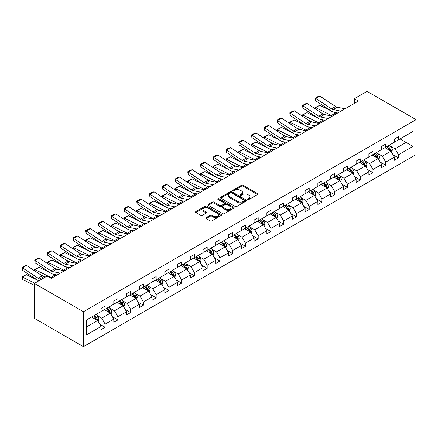 <?xml version="1.0" encoding="UTF-8"?>
<svg xmlns="http://www.w3.org/2000/svg" width="438" height="438" viewBox="0 0 438 438"><rect width="100%" height="100%" fill="white"/><g stroke="black" fill="none" stroke-linecap="round" stroke-linejoin="round"><path stroke-width="0.66" d="M247.826 199.471A0.794 0.46 0 0 0 248.954 199.471L257.478 194.549A1.133 0.657 0 0 0 257.812 194.089A1.133 0.657 0 0 0 257.478 193.623L243.035 185.285A1.133 0.657 0 0 0 241.426 185.285L232.901 190.207A0.794 0.46 0 0 0 232.671 190.53A0.794 0.46 0 0 0 232.901 190.853A0.794 0.46 0 0 0 234.023 190.853L235.129 190.218A3.63 2.097 0 0 1 240.265 190.218L241.469 190.913A3.63 2.097 0 0 1 242.532 192.397A3.63 2.097 0 0 1 241.469 193.875L240.363 194.516A0.794 0.46 0 0 0 240.133 194.839A0.794 0.46 0 0 0 240.363 195.162A0.794 0.46 0 0 0 241.486 195.162L242.592 194.527A3.63 2.097 0 0 1 247.727 194.527L248.932 195.222A3.63 2.097 0 0 1 249.994 196.706A3.63 2.097 0 0 1 248.932 198.184L247.826 198.825A0.794 0.46 0 0 0 247.596 199.148A0.794 0.46 0 0 0 247.826 199.471L247.826 198.825M206.199 217.62A1.133 0.657 0 0 0 205.865 218.086A1.133 0.657 0 0 0 206.199 218.551L210.251 220.889A1.133 0.657 0 0 0 211.855 220.889L221.327 215.419A1.133 0.657 0 0 0 221.661 214.959A1.133 0.657 0 0 0 221.327 214.494L206.878 206.156A1.133 0.657 0 0 0 205.274 206.156L195.808 211.625A1.133 0.657 0 0 0 195.474 212.085A1.133 0.657 0 0 0 195.808 212.55L200.703 215.376A1.133 0.657 0 0 0 202.307 215.376L206.358 213.038A1.133 0.657 0 0 0 206.692 212.572A1.133 0.657 0 0 0 206.358 212.107L203.933 210.705A3.033 1.752 0 0 1 203.04 209.468A3.033 1.752 0 0 1 204.918 207.847A3.033 1.752 0 0 1 208.225 208.231L217.735 213.717A3.033 1.752 0 0 1 218.622 214.959A3.033 1.752 0 0 1 216.75 216.58A3.033 1.752 0 0 1 213.443 216.197L211.855 215.282A1.133 0.657 0 0 0 210.251 215.282L206.199 217.62L206.199 218.551M416.1 119.662L367.044 91.345L354.293 98.709L358.383 101.069L51.224 278.404L47.134 276.044L34.383 283.408L83.434 311.725L416.1 119.662L416.1 154.592L83.434 346.655L83.434 311.725M235.211 206.479A1.133 0.657 0 0 0 236.816 206.479L246.282 201.015A1.133 0.657 0 0 0 246.616 200.549A1.133 0.657 0 0 0 246.282 200.084L231.839 191.745A1.133 0.657 0 0 0 230.235 191.745L220.763 197.215A1.133 0.657 0 0 0 220.429 197.675A1.133 0.657 0 0 0 220.763 198.14L235.211 206.479M218.316 199.646A0.794 0.46 0 0 1 219.12 199.755L219.12 198.814L233.804 207.289A1.133 0.657 0 0 1 234.138 207.754A1.133 0.657 0 0 1 233.804 208.22L224.333 213.684A1.133 0.657 0 0 1 222.728 213.684L208.285 205.345L212.337 203.024L212.337 202.077L208.285 204.42A1.133 0.657 0 0 0 207.951 204.88A1.133 0.657 0 0 0 208.285 205.345L208.285 204.42M212.337 203.024A1.133 0.657 0 0 1 213.941 203.024L213.941 202.077A1.133 0.657 0 0 0 212.337 202.077M213.941 202.077L219.799 205.46A1.133 0.657 0 0 0 221.404 205.46L224.092 203.911A1.133 0.657 0 0 0 224.426 203.446A1.133 0.657 0 0 0 224.092 202.98L217.998 199.46A0.794 0.46 0 0 1 217.763 199.137A0.794 0.46 0 0 1 218.255 198.715A0.794 0.46 0 0 1 219.12 198.814M86.582 319.915L101.052 311.56L101.052 308.401L105.142 306.042L105.142 309.201L113.809 304.196L113.809 301.037L117.893 298.678L117.893 301.837L126.56 296.833L126.56 293.674L130.65 291.314L130.65 294.473L139.317 289.474L139.317 286.31L143.401 283.95L143.401 287.109L152.068 282.11L152.068 278.946L156.158 276.586L156.158 279.751L164.825 274.746L164.825 271.582L168.909 269.222L168.909 272.387L177.576 267.383L177.576 264.218L181.666 261.858L181.666 265.023L190.333 260.019L190.333 256.854L194.417 254.494L194.417 257.659L203.084 252.655L203.084 249.49L207.174 247.131L207.174 250.295L215.841 245.291L215.841 242.126L219.925 239.767L219.925 242.931L228.592 237.927L228.592 234.763L232.682 232.403L232.682 235.567L241.349 230.563L241.349 227.404L245.433 225.039L245.433 228.203L254.1 223.199L254.1 220.04L258.19 217.681L258.19 220.84L266.857 215.835L266.857 212.676L270.941 210.317L270.941 213.476L279.608 208.472L279.608 205.312L283.698 202.953L283.698 206.112L292.36 201.113L292.36 197.949L296.449 195.589L296.449 198.748L305.116 193.749L305.116 190.585L309.206 188.225L309.206 191.39L317.868 186.385L317.868 183.221L321.957 180.861L321.957 184.026L330.624 179.022L330.624 175.857L334.714 173.497L334.714 176.662L343.376 171.658L343.376 168.493L347.465 166.133L347.465 169.298L356.132 164.294L356.132 161.129L360.222 158.77L360.222 161.934L368.884 156.93L368.884 153.765L372.973 151.406L372.973 154.57L381.64 149.566L381.64 146.401L385.73 144.042L385.73 147.206L394.392 142.202L394.392 139.043L398.481 136.678L398.481 139.842L412.952 131.488L412.952 146.407L398.481 154.756L398.481 157.921L394.392 160.281L394.392 157.122L385.73 162.12L385.73 165.285L381.64 167.644L381.64 164.48L372.973 169.484L372.973 172.649L368.884 175.008L368.884 171.844L360.222 176.848L360.222 180.013L356.132 182.372L356.132 179.208L347.465 184.212L347.465 187.376L343.376 189.736L343.376 186.572L334.714 191.576L334.714 194.74L330.624 197.1L330.624 193.935L321.957 198.94L321.957 202.104L317.868 204.464L317.868 201.299L309.206 206.303L309.206 209.468L305.116 211.828L305.116 208.663L296.449 213.667L296.449 216.826L292.36 219.192L292.36 216.027L283.698 221.031L283.698 224.19L279.608 226.55L279.608 223.391L270.941 228.395L270.941 231.554L266.857 233.914L266.857 230.755L258.19 235.759L258.19 238.918L254.1 241.278L254.1 238.119L245.433 243.117L245.433 246.282L241.349 248.642L241.349 245.483L232.682 250.481L232.682 253.646L228.592 256.006L228.592 252.841L219.925 257.845L219.925 261.01L215.841 263.369L215.841 260.205L207.174 265.209L207.174 268.374L203.084 270.733L203.084 267.569L194.417 272.573L194.417 275.737L190.333 278.097L190.333 274.933L181.666 279.937L181.666 283.101L177.576 285.461L177.576 282.296L168.909 287.301L168.909 290.465L164.825 292.825L164.825 289.66L156.158 294.665L156.158 297.829L152.068 300.189L152.068 297.024L143.401 302.028L143.401 305.187L139.317 307.553L139.317 304.388L130.65 309.392L130.65 312.551L126.56 314.911L126.56 311.752L117.893 316.756L117.893 319.915L113.809 322.275L113.809 319.116L105.142 324.12L105.142 327.279L101.052 329.639L101.052 326.48L86.582 334.835L86.582 319.915M104.321 309.671L110.371 313.165L101.709 318.169L96.973 315.437M101.709 318.169L105.142 324.12M110.371 313.165L113.809 319.116M101.052 310.805L101.709 311.183L105.142 309.201M117.077 302.313L123.127 305.806L114.46 310.805L109.73 308.073M114.46 310.805L117.893 316.756M123.127 305.806L126.56 311.752M113.809 303.441L114.46 303.819L117.893 301.837M129.829 294.949L135.879 298.442L127.217 303.441L122.481 300.709M127.217 303.441L130.65 309.392M135.879 298.442L139.317 304.388M126.56 296.083L127.217 296.455L130.65 294.473M142.585 287.585L148.635 291.078L139.968 296.083L135.238 293.35M139.968 296.083L143.401 302.028M148.635 291.078L152.068 297.024M139.317 288.719L139.968 289.096L143.401 287.109M155.337 280.221L161.387 283.715L152.725 288.719L147.989 285.987M152.725 288.719L156.158 294.665M161.387 283.715L164.825 289.66M152.068 281.355L152.725 281.733L156.158 279.751M168.093 272.858L174.143 276.351L165.476 281.355L160.746 278.623M165.476 281.355L168.909 287.301M174.143 276.351L177.576 282.296M164.825 273.991L165.476 274.369L168.909 272.387M180.845 265.494L186.895 268.987L178.233 273.991L173.497 271.259M178.233 273.991L181.666 279.937M186.895 268.987L190.333 274.933M177.576 266.627L178.233 267.005L181.666 265.023M193.601 258.13L199.651 261.623L190.984 266.627L186.254 263.895M190.984 266.627L194.417 272.573M199.651 261.623L203.084 267.569M190.333 259.263L190.984 259.641L194.417 257.659M206.353 250.766L212.403 254.259L203.741 259.263L199.005 256.531M203.741 259.263L207.174 265.209M212.403 254.259L215.841 260.205M203.084 251.899L203.741 252.277L207.174 250.295M219.109 243.402L225.159 246.895L216.492 251.899L211.762 249.167M216.492 251.899L219.925 257.845M225.159 246.895L228.592 252.841M215.841 244.535L216.492 244.913L219.925 242.931M231.861 236.038L237.911 239.531L229.244 244.535L224.513 241.803M229.244 244.535L232.682 250.481M237.911 239.531L241.349 245.483M228.592 237.172L229.244 237.549L232.682 235.567M244.618 228.674L250.667 232.167L242 237.172L237.27 234.439M242 237.172L245.433 243.117M250.667 232.167L254.1 238.119M241.349 229.808L242 230.185L245.433 228.203M257.369 221.31L263.419 224.804L254.752 229.808L250.021 227.076M254.752 229.808L258.19 235.759M263.419 224.804L266.857 230.755M254.1 222.444L254.752 222.822L258.19 220.84M270.126 213.952L276.175 217.445L267.509 222.444L262.778 219.712M267.509 222.444L270.941 228.395M276.175 217.445L279.608 223.391M266.857 215.08L267.509 215.458L270.941 213.476M282.877 206.588L288.927 210.081L280.26 215.08L275.529 212.348M280.26 215.08L283.698 221.031M288.927 210.081L292.36 216.027M279.608 207.721L280.26 208.094L283.698 206.112M295.634 199.224L301.683 202.717L293.017 207.721L288.286 204.989M293.017 207.721L296.449 213.667M301.683 202.717L305.116 208.663M292.36 200.358L293.017 200.735L296.449 198.748M308.385 191.86L314.435 195.353L305.768 200.358L301.037 197.626M305.768 200.358L309.206 206.303M314.435 195.353L317.868 201.299M305.116 192.994L305.768 193.372L309.206 191.39M321.142 184.497L327.191 187.99L318.525 192.994L313.794 190.262M318.525 192.994L321.957 198.94M327.191 187.99L330.624 193.935M317.868 185.63L318.525 186.008L321.957 184.026M333.893 177.133L339.943 180.626L331.276 185.63L326.545 182.898M331.276 185.63L334.714 191.576M339.943 180.626L343.376 186.572M330.624 178.266L331.276 178.644L334.714 176.662M346.65 169.769L352.7 173.262L344.033 178.266L339.302 175.534M344.033 178.266L347.465 184.212M352.7 173.262L356.132 179.208M343.376 170.902L344.033 171.28L347.465 169.298M359.401 162.405L365.451 165.898L356.784 170.902L352.053 168.17M356.784 170.902L360.222 176.848M365.451 165.898L368.884 171.844M356.132 163.538L356.784 163.916L360.222 161.934M372.158 155.041L378.208 158.534L369.541 163.538L364.81 160.806M369.541 163.538L372.973 169.484M378.208 158.534L381.64 164.48M368.884 156.174L369.541 156.552L372.973 154.57M384.909 147.677L390.959 151.17L382.292 156.174L377.561 153.442M382.292 156.174L385.73 162.12M390.959 151.17L394.392 157.122M381.64 148.81L382.292 149.188L385.73 147.206M400.036 138.945L406.086 142.438L395.049 148.81L390.318 146.078M395.049 148.81L398.481 154.756M412.952 146.407L406.086 142.438L406.086 135.452L412.952 131.488M34.383 283.408L34.383 318.338L83.434 346.655M354.293 98.709L354.293 103.428M394.392 141.447L395.049 141.824L398.481 139.842M86.582 326.901L97.619 320.528L91.569 317.035M97.619 320.528L101.052 326.48M393.045 154.784L398.481 157.921M380.293 162.148L385.73 165.285M367.537 169.511L372.973 172.649M354.785 176.875L360.222 180.013M342.029 184.234L347.465 187.376M329.277 191.598L334.714 194.74M316.521 198.961L321.957 202.104M303.769 206.325L309.206 209.468M291.013 213.689L296.449 216.826M278.261 221.053L283.698 224.19M265.505 228.417L270.941 231.554M252.753 235.781L258.19 238.918M239.997 243.145L245.433 246.282M227.245 250.509L232.682 253.646M214.489 257.873L219.925 261.01M201.737 265.236L207.174 268.374M188.981 272.595L194.417 275.737M176.229 279.959L181.666 283.101M163.473 287.323L168.909 290.465M150.721 294.686L156.158 297.829M137.965 302.05L143.401 305.187M125.213 309.414L130.65 312.551M112.457 316.778L117.893 319.915M99.705 324.142L105.142 327.279M248.143 199.586L248.932 199.131A3.63 2.097 0 0 0 249.994 197.648L249.994 196.706M242.532 192.397L242.532 193.339A3.63 2.097 0 0 1 241.469 194.822L240.681 195.277M257.462 194.56L243.035 186.227A1.133 0.657 0 0 0 241.426 186.227L233.219 190.968M246.266 201.02L231.839 192.693A1.133 0.657 0 0 0 230.235 192.693L220.779 198.151M244.278 200.872A0.794 0.46 0 0 0 244.508 200.549A0.794 0.46 0 0 0 244.278 200.226L231.598 192.906A0.794 0.46 0 0 0 230.476 192.906L229.309 193.574A3.63 2.097 0 0 0 228.247 195.058A3.63 2.097 0 0 0 229.309 196.542L237.976 201.546A3.63 2.097 0 0 0 243.112 201.546L244.278 200.872L244.278 201.819A0.794 0.46 0 0 0 244.508 201.491L244.508 200.549M228.247 195.058L228.247 196.005A3.63 2.097 0 0 0 229.309 197.483L229.309 196.542M244.278 201.819L243.112 202.487A3.63 2.097 0 0 1 237.976 202.487L229.309 197.483M213.941 203.024L219.799 206.402A1.133 0.657 0 0 0 221.404 206.402L224.092 204.853A1.133 0.657 0 0 0 224.426 204.387L224.426 203.446M219.12 199.755L233.788 208.225M225.882 208.97A3.033 1.752 0 0 0 229.189 209.348A3.033 1.752 0 0 0 231.061 207.732A3.033 1.752 0 0 0 230.174 206.49L226.824 204.557A1.133 0.657 0 0 0 225.22 204.557L222.531 206.106A1.133 0.657 0 0 0 222.197 206.572A1.133 0.657 0 0 0 222.531 207.037L225.882 208.97L225.882 209.911A3.033 1.752 0 0 0 229.189 210.295A3.033 1.752 0 0 0 231.061 208.674L231.061 207.732M222.197 206.572L222.197 207.519A1.133 0.657 0 0 0 222.531 207.979L222.531 207.037M225.882 209.911L222.531 207.979M218.622 214.959L218.622 215.901A3.033 1.752 0 0 1 216.75 217.522A3.033 1.752 0 0 1 213.443 217.144L211.855 216.224A1.133 0.657 0 0 0 210.251 216.224L206.216 218.557M203.04 209.468L203.04 210.41A3.033 1.752 0 0 0 203.933 211.653L203.933 210.705M206.358 212.107L206.358 213.038L203.933 211.653M221.31 215.43L206.878 207.097A1.133 0.657 0 0 0 205.274 207.097L195.824 212.556M391.583 152.249L392.333 150.075A3.066 1.768 -120 0 0 391.353 147.469L389.519 145.016M315.448 108.974L315.24 107.507L319.729 105.295L330.832 110.776M333.586 112.133L335.481 113.07A8.672 5.004 60 0 1 336.521 113.688M386.228 148.438L385.435 147.376M319.729 105.295L315.645 107.655L331.391 115.429A8.672 5.004 60 0 1 332.437 116.048M315.24 107.507L315.645 107.655L315.732 109.161M325.127 114.701L321.136 112.73M390.51 150.913L390.68 150.207A3.066 1.768 -120 0 0 389.804 148.362L387.964 145.914M387.197 146.358L389.218 149.051A1.56 0.903 60 0 1 389.502 149.528L390.68 150.207M386.984 146.478L388.824 148.931A3.066 1.768 60 0 1 389.585 150.376M340.901 111.159L333.088 109.555A5.782 3.34 60 0 1 331.539 108.876L315.793 98.468L315.645 100.735L331.391 111.142A8.672 5.004 -120 0 0 333.718 112.161L337.731 112.988M344.991 108.799L337.178 107.195A5.782 3.34 60 0 1 335.628 106.516L319.877 96.108L315.793 98.468L315.3 98.096L318.163 96.442L319.877 96.108M315.645 100.735L315.3 98.096M378.826 159.613L379.582 157.439A3.066 1.768 -120 0 0 378.602 154.833L376.768 152.38M302.696 116.338L302.488 114.871L306.978 112.654L318.076 118.14M320.835 119.497L322.724 120.434A8.672 5.004 60 0 1 323.77 121.052M373.472 155.802L372.678 154.74M306.978 112.654L302.888 115.019L318.64 122.793A8.672 5.004 60 0 1 319.68 123.412M302.488 114.871L302.888 115.019L302.981 116.524M312.376 122.065L308.385 120.094M377.753 158.271L377.923 157.571A3.066 1.768 -120 0 0 377.047 155.725L375.213 153.278M374.446 153.722L376.466 156.415A1.56 0.903 60 0 1 376.751 156.892L377.923 157.571M374.233 153.842L376.067 156.295A3.066 1.768 60 0 1 376.828 157.74M366.075 166.977L366.825 164.803A3.066 1.768 -120 0 0 365.845 162.197L364.011 159.744M289.94 123.702L289.732 122.235L294.221 120.017L305.324 125.503M308.078 126.861L309.973 127.797A8.672 5.004 60 0 1 311.013 128.416M360.72 163.166L359.926 162.104M294.221 120.017L290.137 122.377L305.883 130.157A8.672 5.004 60 0 1 306.928 130.776M289.732 122.235L290.137 122.377L290.224 123.888M299.619 129.429L295.628 127.458M365.002 165.635L365.172 164.934A3.066 1.768 -120 0 0 364.296 163.089L362.456 160.642M361.689 161.085L363.71 163.779A1.56 0.903 60 0 1 363.994 164.255L365.172 164.934M361.476 161.206L363.316 163.659A3.066 1.768 60 0 1 364.077 165.104M328.15 118.523L320.337 116.919A5.782 3.34 60 0 1 318.787 116.24L303.036 105.832L302.888 108.098L318.64 118.506A8.672 5.004 -120 0 0 320.961 119.525L324.98 120.351M332.234 116.163L324.421 114.559A5.782 3.34 60 0 1 322.872 113.88L307.126 103.472L303.036 105.832L302.548 105.459L305.406 103.806L307.126 103.472M302.888 108.098L302.548 105.459M315.393 125.887L307.58 124.282A5.782 3.34 60 0 1 306.031 123.604L290.285 113.196L290.137 115.462L305.883 125.87A8.672 5.004 -120 0 0 308.21 126.889L312.223 127.715M319.483 123.527L311.67 121.923A5.782 3.34 60 0 1 310.12 121.244L294.369 110.836L290.285 113.196L289.792 112.823L292.655 111.17L294.369 110.836M290.137 115.462L289.792 112.823M353.318 174.34L354.074 172.167A3.066 1.768 -120 0 0 353.094 169.555L351.26 167.108M277.188 131.066L276.98 129.599L281.47 127.381L292.568 132.862M295.327 134.225L297.216 135.161A8.672 5.004 60 0 1 298.262 135.775M347.964 170.53L347.17 169.468M281.47 127.381L277.38 129.741L293.131 137.521A8.672 5.004 60 0 1 294.172 138.14M276.98 129.599L277.38 129.741L277.473 131.252M286.868 136.793L282.877 134.822M352.245 172.999L352.415 172.298A3.066 1.768 -120 0 0 351.539 170.453L349.705 168.006M348.938 168.449L350.958 171.143A1.56 0.903 60 0 1 351.243 171.619L352.415 172.298M348.725 168.57L350.559 171.023A3.066 1.768 60 0 1 351.325 172.468M302.642 133.251L294.829 131.646A5.782 3.34 60 0 1 293.279 130.967L277.528 120.559L277.38 122.826L293.131 133.234A8.672 5.004 -120 0 0 295.453 134.252L299.472 135.079M306.726 130.885L298.913 129.287A5.782 3.34 60 0 1 297.364 128.608L281.618 118.2L277.528 120.559L277.04 120.187L279.898 118.534L281.618 118.2M277.38 122.826L277.04 120.187M340.567 181.699L341.317 179.531A3.066 1.768 -120 0 0 340.337 176.919L338.503 174.472M264.432 138.424L264.224 136.963L268.713 134.745L279.816 140.226M282.57 141.589L284.465 142.525A8.672 5.004 60 0 1 285.505 143.138M335.212 177.894L334.418 176.832M268.713 134.745L264.629 137.105L280.375 144.885A8.672 5.004 60 0 1 281.42 145.498M264.224 136.963L264.629 137.105L264.716 138.616M274.111 144.157L270.12 142.186M339.494 180.363L339.664 179.662A3.066 1.768 -120 0 0 338.788 177.817L336.953 175.37M336.181 175.813L338.202 178.507A1.56 0.903 60 0 1 338.486 178.983L339.664 179.662M335.968 175.934L337.808 178.386A3.066 1.768 60 0 1 338.569 179.832M289.885 140.609L282.072 139.01A5.782 3.34 60 0 1 280.523 138.331L264.776 127.923L264.629 130.19L280.375 140.598A8.672 5.004 -120 0 0 282.702 141.616L286.72 142.443M293.975 138.249L286.162 136.651A5.782 3.34 60 0 1 284.612 135.972L268.861 125.564L264.776 127.923L264.284 127.546L267.147 125.898L268.861 125.564M264.629 130.19L264.284 127.546M327.81 189.063L328.566 186.895A3.066 1.768 -120 0 0 327.586 184.283L325.752 181.836M251.68 145.788L251.472 144.326L255.962 142.109L267.06 147.59M269.819 148.953L271.708 149.889A8.672 5.004 60 0 1 272.754 150.502M322.456 185.258L321.662 184.195M255.962 142.109L251.872 144.469L267.623 152.249A8.672 5.004 60 0 1 268.664 152.862M251.472 144.326L251.872 144.469L251.965 145.98M261.36 151.521L257.369 149.55M326.737 187.727L326.907 187.026A3.066 1.768 -120 0 0 326.031 185.181L324.197 182.734M323.43 183.172L325.45 185.871A1.56 0.903 60 0 1 325.735 186.347L326.907 187.026M323.217 183.298L325.051 185.75A3.066 1.768 60 0 1 325.817 187.196M277.134 147.973L269.321 146.374A5.782 3.34 60 0 1 267.771 145.695L252.02 135.287L251.872 137.554L267.623 147.962A8.672 5.004 -120 0 0 269.945 148.98L273.964 149.807M281.218 145.613L273.405 144.014A5.782 3.34 60 0 1 271.856 143.335L256.11 132.928L252.02 135.287L251.532 134.909L254.39 133.262L256.11 132.928M251.872 137.554L251.532 134.909M315.059 196.427L315.809 194.258A3.066 1.768 -120 0 0 314.834 191.647L312.995 189.2M238.924 153.152L238.715 151.685L243.205 149.473L254.308 154.953M257.062 156.317L258.957 157.247A8.672 5.004 60 0 1 259.997 157.866M309.704 192.621L308.91 191.559M243.205 149.473L239.121 151.833L254.867 159.613A8.672 5.004 60 0 1 255.912 160.226M238.715 151.685L239.121 151.833L239.214 153.344M248.603 158.885L244.612 156.913M313.986 195.091L314.155 194.39A3.066 1.768 -120 0 0 313.28 192.545L311.445 190.092M310.673 190.535L312.694 193.235A1.56 0.903 60 0 1 312.978 193.711L314.155 194.39M310.46 190.661L312.299 193.109A3.066 1.768 60 0 1 313.06 194.56M264.377 155.337L256.564 153.738A5.782 3.34 60 0 1 255.015 153.054L239.268 142.651L239.121 144.918L254.867 155.326A8.672 5.004 -120 0 0 257.194 156.344L261.212 157.165M268.467 152.977L260.654 151.373A5.782 3.34 60 0 1 259.104 150.694L243.353 140.291L239.268 142.651L238.776 142.273L241.639 140.625L243.353 140.291M239.121 144.918L238.776 142.273M302.302 203.79L303.058 201.622A3.066 1.768 -120 0 0 302.078 199.011L300.244 196.563M226.172 160.516L225.964 159.049L230.454 156.837L241.552 162.317M244.311 163.681L246.2 164.611A8.672 5.004 60 0 1 247.246 165.23M296.948 199.985L296.154 198.923M230.454 156.837L226.364 159.197L242.115 166.971A8.672 5.004 60 0 1 243.156 167.59M225.964 159.049L226.364 159.197L226.457 160.708M235.852 166.248L231.861 164.277M301.229 202.455L301.399 201.748A3.066 1.768 -120 0 0 300.523 199.909L298.689 197.456M297.922 197.899L299.942 200.599A1.56 0.903 60 0 1 300.227 201.069L301.399 201.748M297.709 198.025L299.543 200.473A3.066 1.768 60 0 1 300.309 201.923M251.626 162.701L243.813 161.096A5.782 3.34 60 0 1 242.263 160.417L226.512 150.015L226.364 152.282L242.115 162.69A8.672 5.004 -120 0 0 244.437 163.708L248.456 164.529M255.715 160.341L247.897 158.737A5.782 3.34 60 0 1 246.348 158.058L230.602 147.65L226.512 150.015L226.024 149.637L228.882 147.984L230.602 147.65M226.364 152.282L226.024 149.637M289.551 211.154L290.301 208.986A3.066 1.768 -120 0 0 289.326 206.375L287.487 203.922M213.416 167.88L213.207 166.413L217.702 164.201L228.8 169.681M231.554 171.044L233.449 171.975A8.672 5.004 60 0 1 234.489 172.594M284.196 207.349L283.402 206.287M217.702 164.201L213.613 166.56L229.359 174.335A8.672 5.004 60 0 1 230.404 174.954M213.207 166.413L213.613 166.56L213.706 168.072M223.095 173.612L219.104 171.641M288.478 209.818L288.647 209.112A3.066 1.768 -120 0 0 287.771 207.273L285.937 204.82M285.165 205.263L287.186 207.962A1.56 0.903 60 0 1 287.47 208.433L288.647 209.112M284.952 205.389L286.791 207.836A3.066 1.768 60 0 1 287.552 209.287M238.869 170.064L231.056 168.46A5.782 3.34 60 0 1 229.507 167.781L213.76 157.373L213.613 159.646L229.359 170.054A8.672 5.004 -120 0 0 231.686 171.072L235.704 171.893M242.959 167.705L235.146 166.101A5.782 3.34 60 0 1 233.596 165.422L217.845 155.014L213.76 157.373L213.268 157.001L216.131 155.348L217.845 155.014M213.613 159.646L213.268 157.001M276.794 218.518L277.55 216.345A3.066 1.768 -120 0 0 276.57 213.739L274.736 211.286M200.664 175.244L200.456 173.776L204.946 171.565L216.043 177.045M218.803 178.408L220.692 179.339A8.672 5.004 60 0 1 221.737 179.958M271.445 214.713L270.646 213.645M204.946 171.565L200.856 173.924L216.607 181.699A8.672 5.004 60 0 1 217.648 182.317M200.456 173.776L200.856 173.924L200.949 175.43M210.344 180.976L206.353 179.005M275.721 217.182L275.896 216.476A3.066 1.768 -120 0 0 275.015 214.636L273.181 212.184M272.414 212.627L274.434 215.326A1.56 0.903 60 0 1 274.719 215.797L275.896 216.476M272.201 212.753L274.035 215.2A3.066 1.768 60 0 1 274.801 216.646M226.118 177.428L218.305 175.824A5.782 3.34 60 0 1 216.755 175.145L201.004 164.737L200.856 167.009L216.607 177.417A8.672 5.004 -120 0 0 218.929 178.436L222.947 179.257M230.207 175.069L222.389 173.464A5.782 3.34 60 0 1 220.84 172.786L205.094 162.378L201.004 164.737L200.516 164.365L203.374 162.712L205.094 162.378M200.856 167.009L200.516 164.365M264.043 225.882L264.793 223.709A3.066 1.768 -120 0 0 263.818 221.102L261.979 218.65M187.907 182.608L187.699 181.14L192.194 178.928L203.292 184.409M206.046 185.767L207.941 186.703A8.672 5.004 60 0 1 208.981 187.322M258.688 222.071L257.894 221.009M192.194 178.928L188.105 181.288L203.851 189.063A8.672 5.004 60 0 1 204.896 189.681M187.699 181.14L188.105 181.288L188.198 182.794M197.587 188.34L193.596 186.364M262.97 224.546L263.139 223.84A3.066 1.768 -120 0 0 262.263 222L260.429 219.547M259.657 219.991L261.678 222.69A1.56 0.903 60 0 1 261.962 223.161L263.139 223.84M259.444 220.117L261.283 222.564A3.066 1.768 60 0 1 262.044 224.01M213.361 184.792L205.548 183.188A5.782 3.34 60 0 1 203.999 182.509L188.252 172.101L188.105 174.373L203.851 184.781A8.672 5.004 -120 0 0 206.178 185.8L210.196 186.621M217.451 182.432L209.638 180.828A5.782 3.34 60 0 1 208.088 180.149L192.337 169.741L188.252 172.101L187.76 171.729L190.623 170.075L192.337 169.741M188.105 174.373L187.76 171.729M251.286 233.246L252.042 231.072A3.066 1.768 -120 0 0 251.062 228.466L249.227 226.013M175.156 189.972L174.948 188.504L179.438 186.292L190.535 191.773M193.295 193.131L195.184 194.067A8.672 5.004 60 0 1 196.229 194.686M245.937 229.435L245.138 228.373M179.438 186.292L175.348 188.652L191.099 196.427A8.672 5.004 60 0 1 192.14 197.045M174.948 188.504L175.348 188.652L175.441 190.158M184.836 195.698L180.845 193.727M250.213 231.91L250.388 231.204A3.066 1.768 -120 0 0 249.507 229.364L247.673 226.911M246.906 227.355L248.926 230.054A1.56 0.903 60 0 1 249.211 230.525L250.388 231.204M246.693 227.475L248.527 229.928A3.066 1.768 60 0 1 249.293 231.374M200.609 192.156L192.797 190.552A5.782 3.34 60 0 1 191.247 189.873L175.496 179.465L175.348 181.737L191.099 192.14A8.672 5.004 -120 0 0 193.421 193.163L197.439 193.985M204.699 189.796L196.881 188.192A5.782 3.34 60 0 1 195.332 187.513L179.585 177.105L175.496 179.465L175.008 179.093L177.866 177.439L179.585 177.105M175.348 181.737L175.008 179.093M238.535 240.61L239.285 238.436A3.066 1.768 -120 0 0 238.31 235.83L236.471 233.377M162.399 197.335L162.191 195.868L166.686 193.656L177.784 199.137M180.538 200.494L182.432 201.431A8.672 5.004 60 0 1 183.473 202.049M233.18 236.799L232.386 235.737M166.686 193.656L162.597 196.016L178.343 203.79A8.672 5.004 60 0 1 179.388 204.409M162.191 195.868L162.597 196.016L162.69 197.522M172.079 203.062L168.088 201.091M237.462 239.274L237.631 238.568A3.066 1.768 -120 0 0 236.755 236.723L234.921 234.275M234.149 234.719L236.17 237.412A1.56 0.903 60 0 1 236.454 237.889L237.631 238.568M233.936 234.839L235.775 237.292A3.066 1.768 60 0 1 236.536 238.737M187.853 199.52L180.04 197.916A5.782 3.34 60 0 1 178.49 197.237L162.744 186.829L162.597 189.101L178.343 199.504A8.672 5.004 -120 0 0 180.67 200.522L184.688 201.349M191.943 197.16L184.13 195.556A5.782 3.34 60 0 1 182.58 194.877L166.829 184.469L162.744 186.829L162.252 186.457L165.115 184.803L166.829 184.469M162.597 189.101L162.252 186.457M225.778 247.974L226.534 245.8A3.066 1.768 -120 0 0 225.554 243.194L223.719 240.741M149.648 204.699L149.44 203.232L153.93 201.015L165.027 206.501M167.787 207.858L169.676 208.795A8.672 5.004 60 0 1 170.721 209.413M220.429 244.163L219.63 243.101M153.93 201.015L149.84 203.38L165.591 211.154A8.672 5.004 60 0 1 166.632 211.773M149.44 203.232L149.84 203.38L149.933 204.885M159.328 210.426L155.337 208.455M224.705 246.632L224.88 245.932A3.066 1.768 -120 0 0 223.999 244.086L222.165 241.639M221.398 242.083L223.418 244.776A1.56 0.903 60 0 1 223.703 245.253L224.88 245.932M221.185 242.203L223.019 244.656A3.066 1.768 60 0 1 223.785 246.101M175.101 206.884L167.289 205.28A5.782 3.34 60 0 1 165.739 204.601L149.988 194.193L149.84 196.459L165.591 206.867A8.672 5.004 -120 0 0 167.913 207.886L171.931 208.712M179.191 204.524L171.373 202.92A5.782 3.34 60 0 1 169.824 202.241L154.077 191.833L149.988 194.193L149.5 193.82L152.358 192.167L154.077 191.833M149.84 196.459L149.5 193.82M213.027 255.338L213.777 253.164A3.066 1.768 -120 0 0 212.802 250.558L210.963 248.105M136.897 212.063L136.683 210.596L141.178 208.379L152.276 213.864M155.03 215.222L156.924 216.158A8.672 5.004 60 0 1 157.965 216.777M207.672 251.527L206.878 250.465M141.178 208.379L137.089 210.738L152.835 218.518A8.672 5.004 60 0 1 153.88 219.137M136.683 210.596L137.089 210.738L137.182 212.249M146.571 217.79L142.58 215.819M211.954 253.996L212.123 253.295A3.066 1.768 -120 0 0 211.247 251.45L209.413 249.003M208.641 249.446L210.662 252.14A1.56 0.903 60 0 1 210.946 252.616L212.123 253.295M208.428 249.567L210.267 252.02A3.066 1.768 60 0 1 211.028 253.465M162.345 214.248L154.532 212.644A5.782 3.34 60 0 1 152.982 211.965L137.236 201.557L137.089 203.823L152.835 214.231A8.672 5.004 -120 0 0 155.161 215.25L159.18 216.076M166.435 211.888L158.622 210.284A5.782 3.34 60 0 1 157.072 209.605L141.326 199.197L137.236 201.557L136.744 201.184L139.607 199.531L141.326 199.197M137.089 203.823L136.744 201.184M200.27 262.701L201.026 260.528A3.066 1.768 -120 0 0 200.046 257.916L198.211 255.469M124.14 219.427L123.932 217.96L128.422 215.742L139.519 221.223M142.279 222.586L144.168 223.522A8.672 5.004 60 0 1 145.213 224.136M194.921 258.891L194.122 257.829M128.422 215.742L124.332 218.102L140.083 225.882A8.672 5.004 60 0 1 141.124 226.501M123.932 217.96L124.332 218.102L124.425 219.613M133.82 225.154L129.829 223.183M199.197 261.36L199.372 260.659A3.066 1.768 -120 0 0 198.491 258.814L196.657 256.367M195.89 256.81L197.91 259.504A1.56 0.903 60 0 1 198.195 259.98L199.372 260.659M195.676 256.931L197.511 259.384A3.066 1.768 60 0 1 198.277 260.829M149.593 221.612L141.781 220.007A5.782 3.34 60 0 1 140.231 219.329L124.48 208.921L124.332 211.187L140.083 221.595A8.672 5.004 -120 0 0 142.405 222.614L146.423 223.44M153.683 219.246L145.865 217.648A5.782 3.34 60 0 1 144.316 216.969L128.569 206.561L124.48 208.921L123.992 208.548L126.85 206.895L128.569 206.561M124.332 211.187L123.992 208.548M187.519 270.065L188.269 267.892A3.066 1.768 -120 0 0 187.294 265.28L185.455 262.833M111.389 226.785L111.175 225.324L115.67 223.106L126.768 228.587M129.522 229.95L131.416 230.886A8.672 5.004 60 0 1 132.457 231.499M182.164 266.255L181.37 265.193M115.67 223.106L111.581 225.466L127.327 233.246A8.672 5.004 60 0 1 128.372 233.859M111.175 225.324L111.581 225.466L111.674 226.977M121.063 232.518L117.072 230.547M186.446 268.724L186.615 268.023A3.066 1.768 -120 0 0 185.739 266.178L183.905 263.731M183.133 264.174L185.154 266.868A1.56 0.903 60 0 1 185.438 267.344L186.615 268.023M182.92 264.295L184.759 266.747A3.066 1.768 60 0 1 185.52 268.193M136.837 228.97L129.024 227.371A5.782 3.34 60 0 1 127.474 226.692L111.728 216.284L111.581 218.551L127.327 228.959A8.672 5.004 -120 0 0 129.653 229.977L133.672 230.804M140.926 226.61L133.114 225.012A5.782 3.34 60 0 1 131.564 224.333L115.818 213.925L111.728 216.284L111.236 215.907L114.099 214.259L115.818 213.925M111.581 218.551L111.236 215.907M174.762 277.424L175.518 275.256A3.066 1.768 -120 0 0 174.538 272.644L172.703 270.197M98.632 234.149L98.424 232.688L102.914 230.47L114.011 235.951M116.771 237.314L118.66 238.25A8.672 5.004 60 0 1 119.705 238.863M169.413 273.619L168.614 272.556M102.914 230.47L98.824 232.83L114.575 240.61A8.672 5.004 60 0 1 115.616 241.223M98.424 232.688L98.824 232.83L98.917 234.341M108.312 239.882L104.321 237.911M173.689 276.088L173.864 275.387A3.066 1.768 -120 0 0 172.983 273.542L171.149 271.095M170.382 271.533L172.402 274.232A1.56 0.903 60 0 1 172.687 274.708L173.864 275.387M170.168 271.659L172.003 274.111A3.066 1.768 60 0 1 172.769 275.557M124.085 236.334L116.273 234.735A5.782 3.34 60 0 1 114.723 234.056L98.972 223.648L98.824 225.915L114.575 236.323A8.672 5.004 -120 0 0 116.897 237.341L120.915 238.168M128.175 233.974L120.357 232.375A5.782 3.34 60 0 1 118.807 231.697L103.061 221.289L98.972 223.648L98.484 223.27L101.342 221.623L103.061 221.289M98.824 225.915L98.484 223.27M162.011 284.788L162.761 282.62A3.066 1.768 -120 0 0 161.786 280.008L159.947 277.561M85.881 241.513L85.667 240.051L90.162 237.834L101.26 243.314M104.014 244.678L105.908 245.614A8.672 5.004 60 0 1 106.949 246.227M156.656 280.982L155.862 279.92M90.162 237.834L86.072 240.194L101.819 247.974A8.672 5.004 60 0 1 102.864 248.587M85.667 240.051L86.072 240.194L86.166 241.705M95.555 247.246L91.564 245.275M160.938 283.452L161.107 282.751A3.066 1.768 -120 0 0 160.231 280.906L158.397 278.453M157.625 278.897L159.646 281.596A1.56 0.903 60 0 1 159.93 282.072L161.107 282.751M157.412 279.022L159.251 281.47A3.066 1.768 60 0 1 160.012 282.921M111.329 243.698L103.516 242.099A5.782 3.34 60 0 1 101.966 241.42L86.22 231.012L86.072 233.279L101.819 243.687A8.672 5.004 -120 0 0 104.145 244.705L108.164 245.526M115.418 241.338L107.606 239.734A5.782 3.34 60 0 1 106.056 239.055L90.31 228.652L86.22 231.012L85.728 230.634L88.591 228.986L90.31 228.652M86.072 233.279L85.728 230.634M149.254 292.151L150.01 289.983A3.066 1.768 -120 0 0 149.029 287.372L147.195 284.924M73.124 248.877L72.916 247.41L77.406 245.198L88.503 250.678M91.263 252.042L93.157 252.972A8.672 5.004 60 0 1 94.197 253.591M143.905 288.346L143.106 287.284M77.406 245.198L73.316 247.558L89.067 255.332A8.672 5.004 60 0 1 90.108 255.951M72.916 247.41L73.316 247.558L73.409 249.069M82.804 254.609L78.813 252.638M148.181 290.816L148.356 290.115A3.066 1.768 -120 0 0 147.475 288.27L145.64 285.817M144.874 286.26L146.894 288.96A1.56 0.903 60 0 1 147.179 289.43L148.356 290.115M144.66 286.386L146.495 288.834A3.066 1.768 60 0 1 147.261 290.285M98.577 251.062L90.765 249.457A5.782 3.34 60 0 1 89.215 248.779L73.464 238.376L73.316 240.643L89.067 251.051A8.672 5.004 -120 0 0 91.389 252.069L95.407 252.89M102.667 248.702L94.849 247.098A5.782 3.34 60 0 1 93.299 246.419L77.553 236.011L73.464 238.376L72.976 237.998L75.834 236.35L77.553 236.011M73.316 240.643L72.976 237.998M136.503 299.515L137.253 297.347A3.066 1.768 -120 0 0 136.278 294.736L134.439 292.283M60.373 256.241L60.159 254.774L64.654 252.562L75.752 258.042M78.506 259.406L80.4 260.336A8.672 5.004 60 0 1 81.441 260.955M131.148 295.71L130.354 294.648M64.654 252.562L60.564 254.921L76.311 262.696A8.672 5.004 60 0 1 77.356 263.315M60.159 254.774L60.564 254.921L60.658 256.433M70.047 261.973L66.056 260.002M135.43 298.179L135.599 297.473A3.066 1.768 -120 0 0 134.723 295.634L132.889 293.181M132.117 293.624L134.137 296.323A1.56 0.903 60 0 1 134.422 296.794L135.599 297.473M131.904 293.75L133.743 296.197A3.066 1.768 60 0 1 134.504 297.648M85.826 258.425L78.008 256.821A5.782 3.34 60 0 1 76.458 256.142L60.712 245.734L60.564 248.007L76.311 258.415A8.672 5.004 -120 0 0 78.637 259.433L82.656 260.254M89.91 256.066L82.098 254.462A5.782 3.34 60 0 1 80.548 253.783L64.802 243.375L60.712 245.734L60.22 245.362L63.083 243.709L64.802 243.375M60.564 248.007L60.22 245.362M123.746 306.879L124.502 304.706A3.066 1.768 -120 0 0 123.521 302.1L121.687 299.647M47.616 263.605L47.408 262.138L51.898 259.926L62.995 265.406M65.755 266.769L67.649 267.7A8.672 5.004 60 0 1 68.689 268.319M118.397 303.074L117.598 302.006M51.898 259.926L47.813 262.285L63.559 270.06A8.672 5.004 60 0 1 64.6 270.679M47.408 262.138L47.813 262.285L47.901 263.791M57.296 269.337L53.305 267.366M122.673 305.543L122.848 304.837A3.066 1.768 -120 0 0 121.967 302.997L120.132 300.545M119.366 300.988L121.386 303.687A1.56 0.903 60 0 1 121.671 304.158L122.848 304.837M119.152 301.114L120.987 303.561A3.066 1.768 60 0 1 121.753 305.007M73.069 265.789L65.257 264.185A5.782 3.34 60 0 1 63.707 263.506L47.956 253.098L47.813 255.37L63.559 265.778A8.672 5.004 -120 0 0 65.881 266.797L69.899 267.618M77.159 263.43L69.341 261.825A5.782 3.34 60 0 1 67.791 261.147L52.045 250.739L47.956 253.098L47.468 252.726L50.326 251.073L52.045 250.739M47.813 255.37L47.468 252.726M110.995 314.243L111.745 312.07A3.066 1.768 -120 0 0 110.77 309.463L108.931 307.011M34.865 270.969L34.651 269.501L39.146 267.289L50.244 272.77M52.998 274.128L54.892 275.064A8.672 5.004 60 0 1 55.933 275.683M105.64 310.433L104.846 309.37M39.146 267.289L35.056 269.649L50.803 277.424A8.672 5.004 60 0 1 51.848 278.042M34.651 269.501L35.056 269.649L35.15 271.155M44.539 276.701L40.548 274.73M109.922 312.907L110.091 312.201A3.066 1.768 -120 0 0 109.215 310.361L107.381 307.909M106.615 308.352L108.629 311.051A1.56 0.903 60 0 1 108.914 311.522L110.091 312.201M106.401 308.478L108.235 310.925A3.066 1.768 60 0 1 108.996 312.371M60.318 273.153L52.5 271.549A5.782 3.34 60 0 1 50.95 270.87L35.204 260.462L35.056 262.734L50.803 273.142A8.672 5.004 -120 0 0 53.129 274.161L57.148 274.982M64.402 270.793L56.59 269.189A5.782 3.34 60 0 1 55.04 268.51L39.294 258.102L35.204 260.462L34.712 260.09L37.575 258.436L39.294 258.102M35.056 262.734L34.712 260.09M98.238 321.607L98.993 319.433A3.066 1.768 -120 0 0 98.013 316.827L96.179 314.375M26.39 274.653L22.305 277.013L22.447 279.449L21.9 276.865L26.39 274.653L37.493 280.134M92.889 317.796L92.089 316.734M21.9 276.865L34.783 283.172M34.383 285.341L22.447 279.449M97.165 320.271L97.34 319.565A3.066 1.768 -120 0 0 96.459 317.725L94.624 315.272M93.858 315.716L95.878 318.415A1.56 0.903 60 0 1 96.163 318.886L97.34 319.565M93.644 315.842L95.479 318.289A3.066 1.768 60 0 1 96.245 319.735M41.528 279.28L39.748 278.913A5.782 3.34 60 0 1 38.199 278.234L22.447 267.826L22.305 270.098L38.051 280.501A8.672 5.004 -120 0 0 38.719 280.9M45.618 276.92L43.833 276.553A5.782 3.34 60 0 1 42.283 275.874L26.537 265.466L22.447 267.826L21.96 267.454L24.818 265.8L26.537 265.466M51.651 278.157L50.326 277.884M22.305 270.098L21.96 267.454M248.932 199.131L248.932 198.184M240.363 195.162L240.363 194.516M241.469 194.822L241.469 193.875M232.901 190.853L232.901 190.207M241.426 186.227L241.426 185.285M243.035 186.227L243.035 185.285M257.478 194.549L257.478 193.623M220.763 198.14L220.763 197.215M230.235 192.693L230.235 191.745M231.839 192.693L231.839 191.745M246.282 201.015L246.282 200.084M237.976 202.487L237.976 201.546M243.112 202.487L243.112 201.546M219.799 206.402L219.799 205.46M221.404 206.402L221.404 205.46M224.092 204.853L224.092 203.911M233.804 208.22L233.804 207.289M210.251 216.224L210.251 215.282M211.855 216.224L211.855 215.282M213.443 217.144L213.443 216.197M195.808 212.55L195.808 211.625M205.274 207.097L205.274 206.156M206.878 207.097L206.878 206.156M221.327 215.419L221.327 214.494M390.74 151.044L392.311 150.135M389.804 148.362L391.353 147.469M387.948 149.435L388.824 148.931M335.481 113.07L331.391 115.429M333.088 109.555L337.178 107.195M331.539 108.876L335.628 106.516M377.983 158.408L379.56 157.499M377.047 155.725L378.602 154.833M375.196 156.799L376.067 156.295M322.724 120.434L318.64 122.793M365.232 165.772L366.803 164.863M364.296 163.089L365.845 162.197M362.44 164.162L363.316 163.659M309.973 127.797L305.883 130.157M320.337 116.919L324.421 114.559M318.787 116.24L322.872 113.88M307.58 124.282L311.67 121.923M306.031 123.604L310.12 121.244M352.475 173.136L354.052 172.227M351.539 170.453L353.094 169.555M349.688 171.526L350.559 171.023M297.216 135.161L293.131 137.521M294.829 131.646L298.913 129.287M293.279 130.967L297.364 128.608M339.724 180.5L341.295 179.591M338.788 177.817L340.337 176.919M336.931 178.885L337.808 178.386M284.465 142.525L280.375 144.885M282.072 139.01L286.162 136.651M280.523 138.331L284.612 135.972M326.967 187.864L328.544 186.955M326.031 185.181L327.586 184.283M324.18 186.249L325.051 185.75M271.708 149.889L267.623 152.249M269.321 146.374L273.405 144.014M267.771 145.695L271.856 143.335M314.216 195.222L315.787 194.319M313.28 192.545L314.834 191.647M311.423 193.612L312.299 193.109M258.957 157.247L254.867 159.613M256.564 153.738L260.654 151.373M255.015 153.054L259.104 150.694M301.459 202.586L303.036 201.677M300.523 199.909L302.078 199.011M298.672 200.976L299.543 200.473M246.2 164.611L242.115 166.971M243.813 161.096L247.897 158.737M242.263 160.417L246.348 158.058M288.708 209.95L290.279 209.041M287.771 207.273L289.326 206.375M285.915 208.34L286.791 207.836M233.449 171.975L229.359 174.335M231.056 168.46L235.146 166.101M229.507 167.781L233.596 165.422M275.956 217.314L277.528 216.405M275.015 214.636L276.57 213.739M273.164 215.704L274.035 215.2M220.692 179.339L216.607 181.699M218.305 175.824L222.389 173.464M216.755 175.145L220.84 172.786M263.2 224.678L264.771 223.769M262.263 222L263.818 221.102M260.413 223.068L261.283 222.564M207.941 186.703L203.851 189.063M205.548 183.188L209.638 180.828M203.999 182.509L208.088 180.149M250.448 232.041L252.02 231.133M249.507 229.364L251.062 228.466M247.656 230.432L248.527 229.928M195.184 194.067L191.099 196.427M192.797 190.552L196.881 188.192M191.247 189.873L195.332 187.513M237.692 239.405L239.263 238.496M236.755 236.723L238.31 235.83M234.905 237.796L235.775 237.292M182.432 201.431L178.343 203.79M180.04 197.916L184.13 195.556M178.49 197.237L182.58 194.877M224.94 246.769L226.512 245.86M223.999 244.086L225.554 243.194M222.148 245.16L223.019 244.656M169.676 208.795L165.591 211.154M167.289 205.28L171.373 202.92M165.739 204.601L169.824 202.241M212.184 254.133L213.76 253.224M211.247 251.45L212.802 250.558M209.397 252.523L210.267 252.02M156.924 216.158L152.835 218.518M154.532 212.644L158.622 210.284M152.982 211.965L157.072 209.605M199.432 261.497L201.004 260.588M198.491 258.814L200.046 257.916M196.64 259.887L197.511 259.384M144.168 223.522L140.083 225.882M141.781 220.007L145.865 217.648M140.231 219.329L144.316 216.969M186.676 268.861L188.252 267.952M185.739 266.178L187.294 265.28M183.889 267.246L184.759 266.747M131.416 230.886L127.327 233.246M129.024 227.371L133.114 225.012M127.474 226.692L131.564 224.333M173.924 276.225L175.496 275.316M172.983 273.542L174.538 272.644M171.132 274.61L172.003 274.111M118.66 238.25L114.575 240.61M116.273 234.735L120.357 232.375M114.723 234.056L118.807 231.697M161.168 283.583L162.744 282.68M160.231 280.906L161.786 280.008M158.381 281.973L159.251 281.47M105.908 245.614L101.819 247.974M103.516 242.099L107.606 239.734M101.966 241.42L106.056 239.055M148.416 290.947L149.988 290.038M147.475 288.27L149.029 287.372M145.624 289.337L146.495 288.834M93.157 252.972L89.067 255.332M90.765 249.457L94.849 247.098M89.215 248.779L93.299 246.419M135.66 298.311L137.236 297.402M134.723 295.634L136.278 294.736M132.873 296.701L133.743 296.197M80.4 260.336L76.311 262.696M78.008 256.821L82.098 254.462M76.458 256.142L80.548 253.783M122.908 305.675L124.48 304.766M121.967 302.997L123.521 302.1M120.116 304.065L120.987 303.561M67.649 267.7L63.559 270.06M65.257 264.185L69.341 261.825M63.707 263.506L67.791 261.147M110.152 313.039L111.728 312.13M109.215 310.361L110.77 309.463M107.365 311.429L108.235 310.925M54.892 275.064L50.803 277.424M52.5 271.549L56.59 269.189M50.95 270.87L55.04 268.51M97.4 320.402L98.972 319.494M96.459 317.725L98.013 316.827M94.608 318.793L95.479 318.289M39.748 278.913L43.833 276.553M38.199 278.234L42.283 275.874"/></g></svg>
